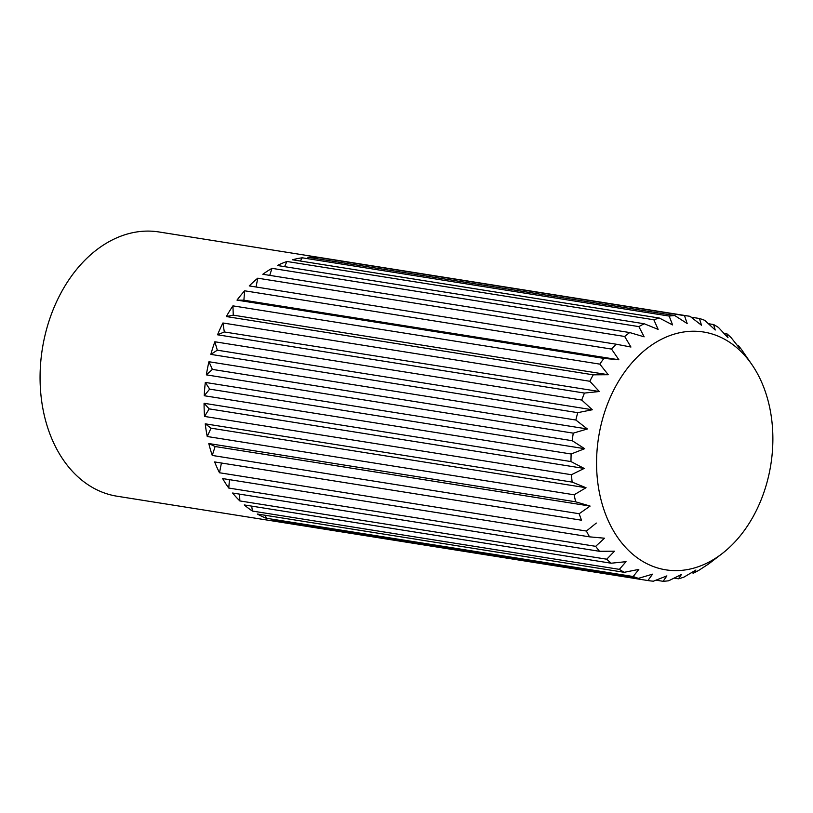 <?xml version="1.0" encoding="UTF-8"?>
<svg xmlns="http://www.w3.org/2000/svg" width="813" height="813" viewBox="0 0 813 813"><rect width="100%" height="100%" fill="white"/><g stroke="black" fill="none" stroke-linecap="round" stroke-linejoin="round"><path stroke-width="1.22" d="M572.22 440.707L584.649 448.695L571.153 454L204.246 395.728A133.779 96.879 -81 0 1 204.663 389.071A133.779 96.879 -81 0 1 205.313 382.425L572.22 440.707A133.779 96.879 -81 0 1 573.267 433.146L206.36 374.864A133.779 96.879 -81 0 1 208.941 361.744L575.848 420.026A133.779 96.879 -81 0 1 577.738 412.669L210.831 354.387A133.779 96.879 -81 0 1 214.856 341.775L581.762 400.047A133.779 96.879 -81 0 1 584.456 393.065L217.549 334.793A133.779 96.879 -81 0 1 222.914 322.985L589.821 381.267A133.779 96.879 -81 0 1 593.246 374.834L226.339 316.552A133.779 96.879 -81 0 1 232.935 305.861L599.831 364.133A133.779 96.879 -81 0 1 603.907 358.411L237 300.129A133.779 96.879 -81 0 1 244.642 290.8L611.549 349.082A133.779 96.879 -81 0 1 616.163 344.204L249.266 285.922A133.779 96.879 -81 0 1 257.772 278.188L624.669 336.47A133.779 96.879 -81 0 1 629.729 332.558L262.823 274.276A133.779 96.879 -81 0 1 271.979 268.341L638.886 326.613A133.779 96.879 -81 0 1 644.252 323.767L277.345 265.495A133.779 96.879 -81 0 1 286.938 261.481L653.845 319.763A133.779 96.879 -81 0 1 659.384 318.056L292.477 259.774A133.779 96.879 -81 0 1 302.263 257.802L669.17 316.074A133.779 96.879 -81 0 1 674.749 315.546L307.842 257.264A133.779 96.879 -81 0 1 317.588 257.375L684.495 315.647A133.779 96.879 -81 0 1 689.922 316.298A133.779 96.879 -81 0 1 689.983 316.308L701.497 325.241L699.424 318.493A133.779 96.879 -81 0 1 704.688 320.322L715.227 330.017L713.611 324.539A133.779 96.879 -81 0 1 718.509 327.497L728.011 337.741L726.7 333.625A133.779 96.879 -81 0 1 731.121 337.639L739.535 348.228L738.367 345.545A133.779 96.879 -81 0 1 742.188 350.515L751.944 364.661A120.405 87.194 -81 0 1 772.35 451.896A120.405 87.194 -81 0 1 721.903 553.785A120.405 87.194 -81 0 1 633.317 554.74A120.405 87.194 -81 0 1 597.088 449.965A120.405 87.194 -81 0 1 658.916 340.606A120.405 87.194 -81 0 1 751.944 364.661M689.861 316.287L323.076 258.026M691.111 317.172L699.424 318.493M708.397 323.706L713.611 324.539M723.804 333.167L726.7 333.625M737.3 345.373L738.367 345.545M721.903 553.785L710.257 562.708A133.779 96.879 -81 0 1 708.143 564.283L698.987 570.228A133.779 96.879 -81 0 1 693.621 573.074L695.918 570.025L684.028 577.078A133.779 96.879 -81 0 1 678.489 578.795L681.446 574.486L668.703 580.767A133.779 96.879 -81 0 1 663.113 581.305L666.873 575.889L653.378 581.193A133.779 96.879 -81 0 1 647.951 580.553L117.031 496.215A133.779 96.879 -81 0 1 40.65 363.025A133.779 96.879 -81 0 1 159.002 231.969L689.922 316.298M684.495 315.647L687.178 323.533L674.749 315.546M669.17 316.074L672.595 324.926L659.384 318.056M653.845 319.763L658.134 329.397L644.252 323.767M638.886 326.613L644.13 336.826L629.729 332.558M624.669 336.47L630.939 347.029L616.163 344.204M611.549 349.082L618.876 359.773L603.907 358.411M599.831 364.133L608.256 374.722L593.246 374.834M589.821 381.267L599.323 391.52L584.456 393.065M581.762 400.047L592.301 409.752L577.738 412.669M575.848 420.026L587.372 428.969L573.267 433.146M280.983 522.261A133.779 96.879 -81 0 1 271.532 520.076L638.439 578.348L652.544 574.171L647.89 580.543L280.983 522.261L280.658 521.519M663.113 581.305L656.01 580.177M678.489 578.795L674.16 578.104M693.621 573.074L691.426 572.728M316.542 258.646L317.588 257.375M300.282 261.014L302.263 257.802M284.591 266.644L286.938 261.481M269.733 275.383L271.979 268.341M256.034 286.999L257.772 278.188M618.876 359.773L243.89 300.2L244.642 290.8M237 300.129L243.89 300.2M608.256 374.722L233.26 315.159L232.935 305.861M226.339 316.552L233.26 315.159M599.323 391.52L224.327 331.958L222.914 322.985M217.549 334.793L224.327 331.958M592.301 409.752L217.305 350.19L214.856 341.775M210.831 354.387L217.305 350.19M587.372 428.969L212.376 369.397L208.941 361.744M206.36 374.864L212.376 369.397M584.649 448.695L209.652 389.122L205.313 382.425M204.246 395.728L209.652 389.122M570.98 461.571L584.191 468.44L209.195 408.878L204.073 403.289L570.98 461.571A133.779 96.879 -81 0 1 571.153 454M584.191 468.44L571.448 474.721L204.541 416.439A133.779 96.879 -81 0 1 204.073 403.289M204.541 416.439L209.195 408.878M572.149 482.109L586.031 487.729L211.034 428.166L205.242 423.827L572.149 482.109A133.779 96.879 -81 0 1 571.448 474.721M586.031 487.729L574.141 494.792L207.234 436.51A133.779 96.879 -81 0 1 205.242 423.827M207.234 436.51L211.034 428.166M575.706 501.824L590.106 506.082L215.11 446.52L208.799 443.542L575.706 501.824A133.779 96.879 -81 0 1 574.141 494.792M590.106 506.082L579.171 513.725L212.264 455.443A133.779 96.879 -81 0 1 208.799 443.542M212.264 455.443L215.11 446.52M581.549 520.218L214.642 461.936L581.549 520.218A133.779 96.879 -81 0 1 579.171 513.725M596.315 523.054L586.407 531.041L219.5 472.76A133.779 96.879 -81 0 1 214.642 461.936M219.5 472.76L221.329 463.481M589.547 536.844L604.526 538.206L595.675 546.326L228.768 488.054A133.779 96.879 -81 0 1 222.64 478.572L589.547 536.844A133.779 96.879 -81 0 1 586.407 531.041M228.768 488.054L229.449 479.65M599.506 551.295L614.516 551.194L606.752 559.202L239.845 500.93A133.779 96.879 -81 0 1 232.599 493.024L599.506 551.295A133.779 96.879 -81 0 1 595.675 546.326M239.845 500.93L239.601 494.131M611.173 563.216L626.04 561.671L619.354 569.354L252.457 511.072A133.779 96.879 -81 0 1 244.266 504.944L611.173 563.216A133.779 96.879 -81 0 1 606.752 559.202M252.457 511.072L251.674 506.113M624.252 572.311L638.825 569.395L633.185 576.519L266.278 518.247A133.779 96.879 -81 0 1 257.345 514.029L624.252 572.311A133.779 96.879 -81 0 1 619.354 569.354M266.278 518.247L265.424 515.32M638.439 578.348A133.779 96.879 -81 0 1 633.185 576.519"/></g></svg>
